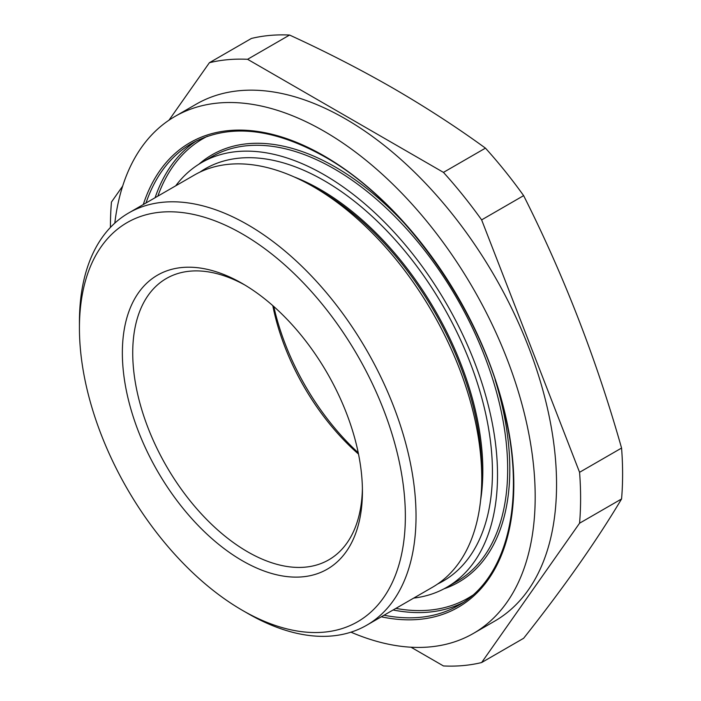 <?xml version="1.0" encoding="UTF-8"?>
<svg xmlns="http://www.w3.org/2000/svg" width="701" height="701" viewBox="0 0 701 701"><rect width="100%" height="100%" fill="white"/><g stroke="black" fill="none" stroke-linecap="round" stroke-linejoin="round"><path stroke-width="1.05" d="M485.451 148.139L443.453 172.385L247.576 59.296L289.574 35.05C326 51.751 360.559 69.504 393.243 88.291C425.893 107.227 456.631 127.179 485.451 148.139A332.467 191.951 60 0 1 523.629 195.632C563.858 275.397 596.507 359.534 621.568 448.053A332.467 191.951 60 0 1 621.568 498.954C596.507 541.023 563.858 587.464 523.629 638.287L481.631 662.541A332.467 191.951 60 0 1 443.453 665.95L410.996 647.207M114.806 223.137A298.468 172.323 60 0 1 174.908 116.489A298.468 172.323 60 0 1 324.142 131.271A298.468 172.323 60 0 1 519.126 394.277A298.468 172.323 60 0 1 473.368 633.441A298.468 172.323 60 0 1 350.956 632.171M174.908 116.489L196.28 104.142A298.468 172.323 60 0 1 345.514 118.925A298.468 172.323 60 0 1 540.497 381.94A298.468 172.323 60 0 1 494.74 621.104L473.368 633.441M175.688 185.835A245.192 141.567 60 0 1 201.546 162.614A245.192 141.567 60 0 1 324.142 174.759A245.192 141.567 60 0 1 484.321 390.834A245.192 141.567 60 0 1 446.739 587.307A245.192 141.567 60 0 1 413.695 598.093M313.461 186.799L319.551 190.313A229.393 132.445 60 0 1 481.753 471.265L481.753 478.301A238.016 137.422 60 0 1 432.464 587.263L366.746 625.204A238.016 137.422 60 0 1 247.733 613.419A238.016 137.422 60 0 1 247.733 613.41L242.388 610.334A230.463 133.059 -120 0 0 405.353 516.243A230.463 133.059 -120 0 0 242.388 233.985A230.463 133.059 -120 0 0 79.432 328.077A230.463 133.059 -120 0 0 242.388 610.326A230.463 133.059 -120 0 0 242.388 610.334M79.432 328.077L79.432 321.908A238.016 137.422 60 0 1 128.73 212.946L194.449 175.005A238.016 137.422 60 0 1 313.452 186.79L313.452 186.79A238.016 137.422 60 0 1 481.753 478.301M294.052 176.889A229.393 132.445 60 0 1 320.62 189.699A229.393 132.445 60 0 1 480.632 500.058M199.908 172.131A238.016 137.422 60 0 1 324.142 180.621A238.016 137.422 60 0 1 481.035 395.233A238.016 137.422 60 0 1 437.687 583.968M273.802 306.521A176.643 101.987 -120 0 0 358.246 452.785M358.509 454.082A168.608 97.343 60 0 1 272.803 305.645M245.017 285.105A162.422 93.776 -120 0 0 164.595 279.568A162.422 93.776 -120 0 0 132.726 352.857A162.422 93.776 -120 0 0 247.576 551.783A162.422 93.776 -120 0 0 326.981 560.826A162.422 93.776 -120 0 0 362.399 488.422M242.397 283.563A169.747 98.009 60 0 1 362.426 491.462A169.747 98.009 60 0 1 242.388 560.765A169.747 98.009 60 0 1 122.36 352.857A169.747 98.009 60 0 1 242.388 283.555A169.747 98.009 60 0 1 242.397 283.563L242.388 283.555M128.73 212.946A238.016 137.422 60 0 1 247.733 224.732A238.016 137.422 60 0 1 403.224 434.48A238.016 137.422 60 0 1 366.746 625.204M481.631 662.541L579.569 523.209L621.568 498.954M579.569 523.209A332.467 191.951 60 0 0 579.569 472.299L621.568 448.053M579.569 472.299L481.631 219.886L523.629 195.632M443.453 172.385A332.467 191.951 60 0 1 481.631 219.886M247.576 59.296A332.467 191.951 60 0 0 209.397 62.713L251.396 38.459A332.467 191.951 60 0 1 289.574 35.05M209.397 62.713L169.002 120.178M122.657 186.107L111.459 202.046A332.467 191.951 60 0 0 110.425 227.422M384.025 615.224A266.73 154.001 -120 0 0 458.568 605.34C505.982 579.087 525.215 505.272 506.096 419.724C484.777 315.774 406.527 202.484 324.449 156.638C272.724 127.731 228.526 123.297 191.846 143.355A266.73 154.001 -120 0 0 146.01 202.975M143.284 204.543A268.238 154.868 60 0 1 324.142 155.946A268.238 154.868 60 0 1 511.599 449.797A268.238 154.868 60 0 1 381.3 616.801M155.087 197.726A266.73 154.001 60 0 1 196.446 140.875M207.531 136.231A265.215 153.125 -120 0 0 157.856 196.131M198.9 164.209A246.708 142.434 60 0 1 335.358 167.048A246.708 142.434 60 0 1 405.467 224.504M446.739 587.307L456.886 581.444A245.192 141.567 -120 0 0 494.477 384.972A245.192 141.567 -120 0 0 334.289 168.897A245.192 141.567 -120 0 0 211.693 156.761L201.546 162.614M463.019 602.588A266.73 154.001 60 0 1 393.103 609.984M495.099 379.767A246.708 142.434 60 0 1 444.031 588.805M395.863 608.389A265.215 153.125 -120 0 0 472.588 595.315M319.551 190.313L313.452 186.79M242.388 610.326L247.733 613.41"/></g></svg>
